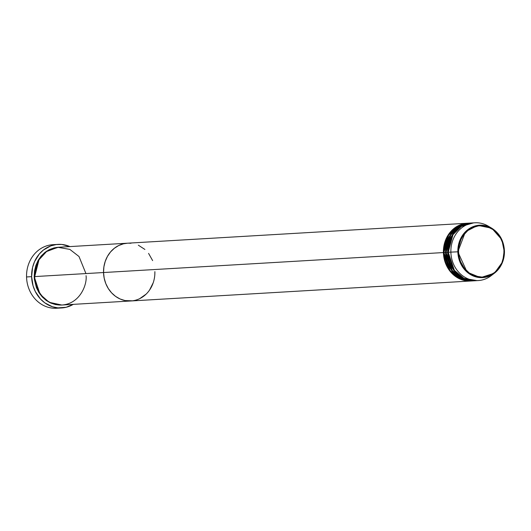 <?xml version="1.0" encoding="UTF-8"?>
<svg xmlns="http://www.w3.org/2000/svg" width="531" height="531" viewBox="0 0 531 531"><rect width="100%" height="100%" fill="white"/><g stroke="black" fill="none" stroke-linecap="round" stroke-linejoin="round"><path stroke-width="0.8" d="M57.985 244.386A31.827 28.236 -93.4 0 1 69.9 246.583L61.788 244.452L56.259 244.552L50.857 245.86L43.476 249.982L39.301 254.01L34.561 261.597L32.59 267.398L31.621 276.651L33.075 285.864L35.345 291.592L40.475 299.006L44.856 302.889L52.456 306.752L57.912 307.874L66.176 307.27L73.291 304.356A31.827 28.236 -93.4 0 1 61.722 307.94A31.827 28.236 -93.4 0 1 31.621 276.651L26.55 276.95L31.621 276.651A31.827 28.236 -93.4 0 1 57.985 244.386L52.914 244.685A31.827 28.236 86.6 0 0 26.55 276.95A31.827 28.236 -93.4 0 1 55.456 244.665M154.879 271.64L154.826 274.481L154.879 271.64A28.933 25.667 -93.4 0 1 130.911 300.971A28.933 25.667 -93.4 0 1 103.545 272.536L103.89 266.881L105.211 261.431L107.448 256.387L110.528 251.953L114.324 248.289L118.692 245.534L123.464 243.809L127.54 243.198L123.464 243.809L118.692 245.534L114.324 248.289L110.528 251.953L107.448 256.387L105.211 261.431L103.89 266.881L103.545 272.536L34.721 276.578L103.545 272.536A28.933 25.667 -93.4 0 1 127.513 243.198L58.689 247.247A28.933 25.667 86.6 0 0 34.721 276.578L34.183 276.611L34.382 279.439L36.427 287.643L38.929 292.601L42.241 296.929L46.224 300.46L50.73 303.055L55.589 304.615L61.815 305.033L49.217 302.318L40.077 294.3L34.183 276.611L34.721 276.591C33.911 285.054 42.135 304.986 61.145 305.053C80.135 304.329 87.31 284.125 86.055 275.682M152.636 260.608L148.574 253.393L152.636 260.608M144.91 249.444L138.332 245.196L144.91 249.444M130.971 243.258L128.456 243.165L130.971 243.258M467.373 223.232L127.513 243.198A28.933 25.667 86.6 0 0 103.545 272.536L104.182 278.164L105.788 283.567L108.291 288.525L111.596 292.853L115.579 296.384L120.086 298.98L124.944 300.539L129.969 301.011L132.478 300.825L124.944 300.539L120.086 298.98L115.579 296.384L111.596 292.853L108.291 288.525L105.788 283.567L104.182 278.164L103.545 272.536L443.405 252.564A28.933 25.667 -93.4 0 1 467.373 223.232A28.933 25.667 -93.4 0 1 467.638 223.219L455.91 227.069L447.925 235.366L443.405 252.564L103.545 272.536A28.933 25.667 86.6 0 0 130.911 300.971L470.765 281.005A28.933 25.667 -93.4 0 1 443.405 252.564L449.299 270.259L458.432 278.271L471.03 280.985A28.933 25.667 -93.4 0 1 470.765 281.005M139.733 298.634L146.078 294.161L139.733 298.634M149.536 290.092L153.213 282.744L149.536 290.092M59.18 307.96A31.827 28.236 -93.4 0 1 26.55 276.95A31.827 28.236 86.6 0 0 56.651 308.232L61.722 307.94M34.183 276.611L34.528 270.956L35.849 265.507L38.093 260.462L41.166 256.028L44.962 252.364L49.33 249.61L54.102 247.884L58.423 247.26L46.695 251.117L38.71 259.413L34.183 276.611M85.929 273.565L79.006 256.506L69.826 249.384L57.819 247.313L46.549 251.548L38.989 259.798L34.721 276.578A28.933 25.667 86.6 0 0 62.081 305.02L130.911 300.971M468.707 223.166L456.773 226.83L448.582 235.14L443.936 252.53L445.536 252.437L443.936 252.53A28.933 25.667 86.6 0 0 471.302 280.972L472.902 280.879A28.933 25.667 -93.4 0 0 473.167 280.859L460.569 278.144L451.43 270.133L445.536 252.437A28.933 25.667 -93.4 0 1 469.504 223.106L467.904 223.199A28.933 25.667 86.6 0 0 443.936 252.53L449.969 270.412L459.315 278.423L472.099 280.912M470.838 223.04L458.903 226.704L450.719 235.014L446.067 252.404L447.673 252.311L446.067 252.404A28.933 25.667 86.6 0 0 473.433 280.846L475.033 280.753A28.933 25.667 -93.4 0 0 475.305 280.733L462.7 278.018L453.567 270.007L447.673 252.311A28.933 25.667 -93.4 0 1 471.641 222.98L470.041 223.073A28.933 25.667 86.6 0 0 446.067 252.404L452.1 270.286L461.446 278.297L474.236 280.786M472.902 280.879A28.933 25.667 -93.4 0 1 445.536 252.437L446.073 252.424L445.536 252.437L450.062 235.24L458.047 226.943L469.776 223.093A28.933 25.667 -93.4 0 0 469.504 223.106M475.033 280.753A28.933 25.667 -93.4 0 1 447.673 252.311L448.204 252.298L454.377 270.352L463.935 278.344L476.898 280.6M458.545 251.794C457.43 244.293 463.802 226.352 480.668 225.708C497.554 225.761 504.855 243.47 504.138 250.997L501.835 239.667L491.792 228.23L477.82 225.376L465.421 231.781L457.848 251.813L458.545 251.794L458.85 246.769L460.915 239.634L463.291 235.406L468.116 230.255L471.993 227.812L478.438 225.867L482.905 225.794L487.312 226.697L493.445 229.817L496.983 232.95L499.923 236.793L502.963 243.556L503.965 248.481L503.833 256.015L501.762 263.157L499.392 267.385L494.567 272.536L488.6 275.861L482.015 277.082L475.364 276.093L469.231 272.974L464.147 267.996L460.536 261.591L459.109 256.798L458.545 251.794L457.848 251.813A26.258 23.291 -93.4 0 1 491.792 228.23C499.658 233.301 503.879 240.895 504.45 250.997A26.258 23.291 -93.4 0 1 494.434 273.18A26.258 23.291 -93.4 0 1 470.645 274.673A26.258 23.291 -93.4 0 1 457.848 251.813L450.872 252.125L457.848 251.813L467.101 272.131L480.562 277.64L494.434 273.18L502.691 261.743L504.138 250.997C505.253 258.497 498.881 276.439 482.015 277.082C465.129 277.029 457.822 259.32 458.545 251.794M491.792 228.23L488.274 226.14A28.933 25.667 86.6 0 0 450.872 252.125A28.933 25.667 -93.4 0 1 474.84 222.794A28.933 25.667 -93.4 0 1 490.04 227.288M474.84 222.794L472.172 222.947A28.933 25.667 86.6 0 0 448.204 252.278L450.872 252.125L448.204 252.278A28.933 25.667 86.6 0 0 475.57 280.72L478.239 280.56A28.933 25.667 -93.4 0 1 450.872 252.125A28.933 25.667 86.6 0 0 464.97 277.315A28.933 25.667 86.6 0 0 491.182 275.669L494.434 273.18C501.125 267.724 504.463 260.329 504.45 250.997M471.641 222.98A28.933 25.667 -93.4 0 1 471.906 222.967L460.178 226.817L452.193 235.114L447.673 252.311L448.204 252.298L452.976 234.695L461.366 226.372L473.513 222.907M492.801 274.321A28.933 25.667 -93.4 0 1 478.239 280.56M481.763 225.177L483.217 225.821M465.594 224.321L463.775 224.872"/></g></svg>
